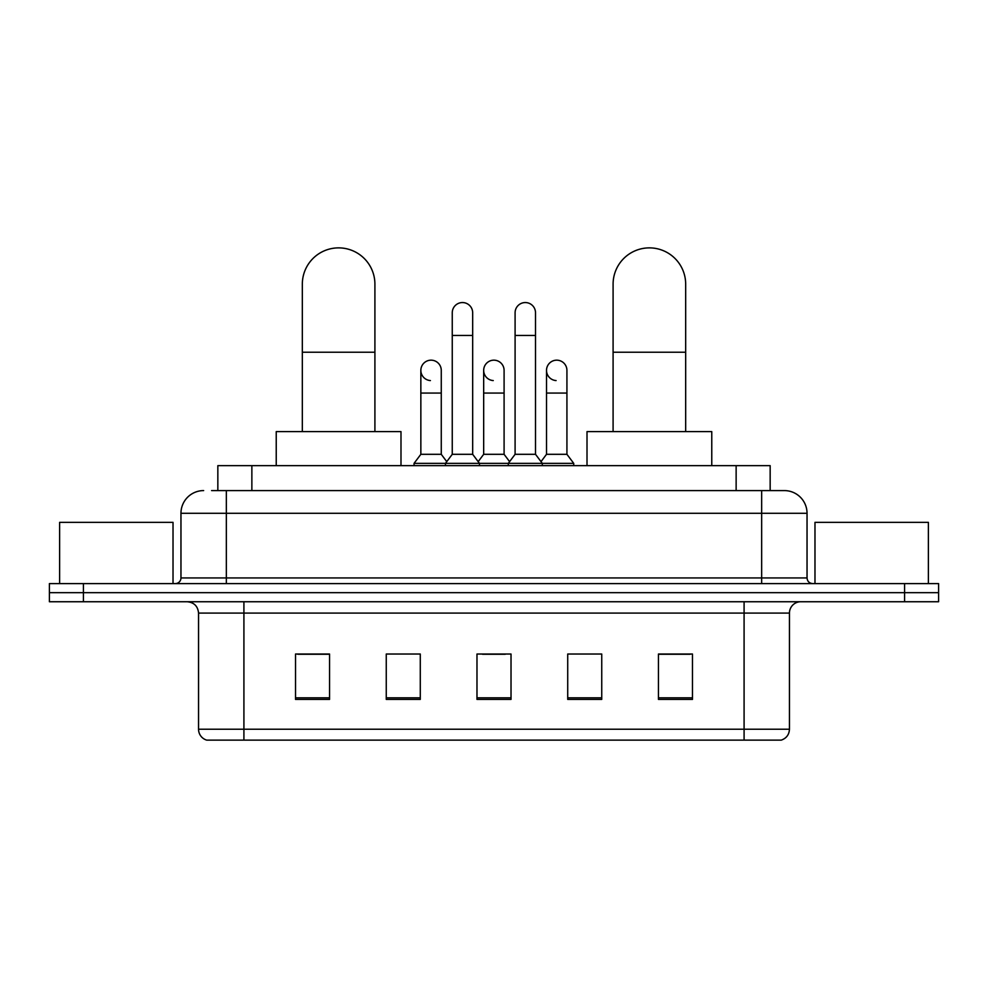 <?xml version="1.0" encoding="UTF-8"?>
<svg xmlns="http://www.w3.org/2000/svg" width="988" height="988" viewBox="0 0 988 988"><rect width="100%" height="100%" fill="white"/><g stroke="black" fill="none" stroke-linecap="round" stroke-linejoin="round"><path stroke-width="1.48" d="M217.842 490.591L217.842 465.644L770.158 465.644L770.158 490.591M212.111 490.591L776.407 490.591M211.593 490.591L226.338 490.591L226.338 513.278L180.965 513.278L180.965 577.931A5.669 5.669 0 0 1 175.296 583.599M203.652 490.591A22.687 22.687 0 0 0 180.965 513.278M784.349 490.591A22.687 22.687 0 0 1 807.035 513.278L761.662 513.278L761.662 490.591L784.003 490.591M807.035 513.278L807.035 577.931C807.369 581.376 809.258 583.266 812.704 583.599M83.424 583.599L49.4 583.599L49.4 592.677L83.424 592.677L49.4 592.677L49.4 601.741L83.424 601.741L83.424 592.677L904.576 592.677L83.424 592.677L83.424 583.599L904.576 583.599L904.576 592.677L938.6 592.677L904.576 592.677L904.576 601.741L83.424 601.741M904.576 601.741L938.6 601.741L938.6 583.599L904.576 583.599M789.449 729.23C789.14 734.664 786.423 738.295 781.286 740.123L744.088 740.123L744.088 729.23L789.449 729.23L789.449 613.091A11.337 11.337 0 0 1 800.799 601.741M744.088 740.123L206.714 740.123A11.337 11.337 0 0 1 198.551 729.23L198.551 613.091C197.872 606.2 194.093 602.421 187.201 601.741M692.477 699.405L692.477 654.031L658.453 654.031L658.453 699.405L692.477 699.405M601.741 699.405L601.741 654.031L567.717 654.031L567.717 699.405L601.741 699.405M329.547 699.405L329.547 654.031L295.523 654.031L295.523 699.405L329.547 699.405M420.283 699.405L420.283 654.031L386.259 654.031L386.259 699.405L420.283 699.405M511.018 699.405L511.018 654.031L476.982 654.031L476.982 699.405L511.018 699.405M198.551 729.23L243.913 729.23L243.913 740.123L228.574 740.123M723.685 740.123L264.315 740.123M658.453 654.266L690.217 654.266M297.783 654.266L329.547 654.266M482.539 654.266L505.226 654.266M173.024 583.599L173.024 522.356L59.613 522.356L59.613 583.599M302.328 431.62L302.328 284.173A36.297 36.297 0 0 1 338.612 247.877A36.297 36.297 0 0 1 374.909 284.173A36.297 36.297 0 0 0 338.612 247.877M374.909 431.62L374.909 284.173M400.992 465.644L400.992 431.62L276.232 431.62L276.232 465.644M613.091 431.62L613.091 284.173A36.297 36.297 0 0 1 649.388 247.877A36.297 36.297 0 0 1 685.672 284.173A36.297 36.297 0 0 0 649.388 247.877M685.672 431.62L685.672 284.173M711.768 465.644L711.768 431.62L587.008 431.62L587.008 465.644M452.257 335.438L472.672 335.438L472.672 454.307L452.257 454.307L452.257 312.751A10.213 10.213 0 0 1 463.113 302.575A10.213 10.213 0 0 1 472.672 312.751A10.213 10.213 0 0 0 463.113 302.575M452.257 454.307L445.452 463.372L445.452 465.644M472.672 454.307L479.476 463.372L414.046 463.372L414.046 465.644M515.094 454.307L515.094 335.438L535.508 335.438L535.508 454.307L515.094 454.307L508.289 463.372L479.476 463.372L479.476 465.644M515.094 335.438L515.094 312.751A10.213 10.213 0 0 1 525.949 302.575A10.213 10.213 0 0 1 535.508 312.751A10.213 10.213 0 0 0 525.949 302.575M535.508 454.307L542.313 463.372L508.289 463.372L508.289 465.644M566.927 454.307L566.927 393.063L546.512 393.063L546.512 454.307L566.927 454.307L573.732 463.372L542.313 463.372L542.313 465.644M430.41 380.565A10.213 10.213 0 0 1 420.851 370.377A10.213 10.213 0 0 1 431.694 360.188A10.213 10.213 0 0 1 441.266 370.377L441.266 393.063L420.851 393.063L420.851 370.377M441.266 393.063L441.266 454.307L420.851 454.307L420.851 393.063M420.851 454.307L414.046 463.372M441.266 454.307L446.761 461.643M493.247 380.565A10.213 10.213 0 0 1 483.675 370.377A10.213 10.213 0 0 1 494.531 360.188A10.213 10.213 0 0 1 504.09 370.377L504.09 393.063L483.675 393.063L483.675 370.377M504.09 393.063L504.09 454.307L483.675 454.307L483.675 393.063M483.675 454.307L478.18 461.643M504.09 454.307L509.598 461.643M556.083 380.565A10.213 10.213 0 0 1 546.512 370.377A10.213 10.213 0 0 1 557.356 360.188A10.213 10.213 0 0 1 566.927 370.377L566.927 393.063M546.512 454.307L541.016 461.643M573.732 463.372L573.732 465.644M928.387 583.599L928.387 522.356L814.976 522.356L814.976 583.599M251.866 490.591L251.866 465.644M736.134 490.591L736.134 465.644M226.338 583.599L226.338 577.931L807.035 577.931M180.965 577.931L226.338 577.931L226.338 513.278L761.662 513.278L761.662 583.599M744.088 601.741L744.088 613.091L198.551 613.091M789.449 613.091L744.088 613.091L744.088 729.23L243.913 729.23L243.913 601.741M511.018 697.824L476.982 697.824M420.283 697.824L386.259 697.824M329.547 697.824L295.523 697.824M601.741 697.824L567.717 697.824M692.477 697.824L658.453 697.824M302.328 352.222L374.909 352.222M613.091 352.222L685.672 352.222M472.672 335.438L472.672 312.751M535.508 335.438L535.508 312.751M546.512 393.063L546.512 370.377"/></g></svg>

